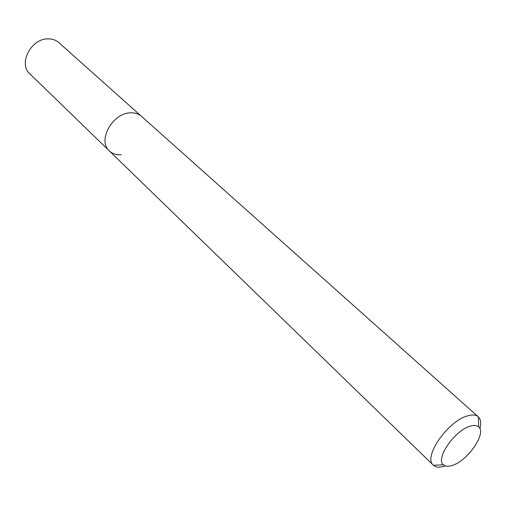 <?xml version="1.0" encoding="UTF-8"?>
<svg xmlns="http://www.w3.org/2000/svg" width="506" height="506" viewBox="0 0 506 506"><rect width="100%" height="100%" fill="white"/><g stroke="black" fill="none" stroke-linecap="round" stroke-linejoin="round"><path stroke-width="0.76" d="M470.004 426.235C473.894 425.015 476.778 425.236 478.651 426.893C486.778 433.079 467.923 460.624 452.554 465.337C448.436 466.741 445.381 466.564 443.389 464.799C435.173 458.834 454.584 430.486 470.004 426.235M445.21 465.931C439.948 467.727 436.014 467.5 433.421 465.254L433.307 465.147C422.845 457.38 447.627 421.182 467.329 415.938C472.218 414.452 475.868 414.737 478.271 416.805L478.391 416.912C480.827 419.354 481.332 423.275 479.897 428.69M121.168 154.672C116.342 155.032 112.383 153.767 109.29 150.877C97.234 140.794 112.509 113.002 130.459 112.838C134.887 112.617 138.549 113.774 141.452 116.304L58.867 42.624C55.989 40.107 52.447 38.854 48.253 38.867C31.208 38.241 17.957 63.724 29.841 73.819L109.29 150.877C97.234 140.794 112.509 113.002 130.459 112.838C134.887 112.617 138.549 113.774 141.452 116.304L478.271 416.805M478.651 426.893L478.391 416.912M433.307 465.147L109.29 150.877M443.389 464.799L433.421 465.254"/></g></svg>
